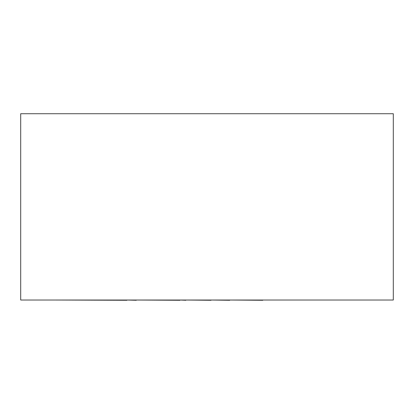 <?xml version="1.0" encoding="UTF-8"?>
<svg xmlns="http://www.w3.org/2000/svg" width="414" height="414" viewBox="0 0 414 414"><rect width="100%" height="100%" fill="white"/><g stroke="black" fill="none" stroke-linecap="round" stroke-linejoin="round"><path stroke-width="0.62" d="M393.3 300.026L393.3 113.726L20.7 113.726L20.7 300.026L393.3 300.026M262.802 300.026L357.758 300.026M262.802 300.274L229.734 300.026M229.734 300.274L211.047 300.026M211.047 300.274L185.86 300.026M185.86 300.274L179.961 300.026M179.961 300.274L136.258 300.026M136.258 300.274L126.938 300.026M126.938 300.274L55.724 300.026"/></g></svg>
